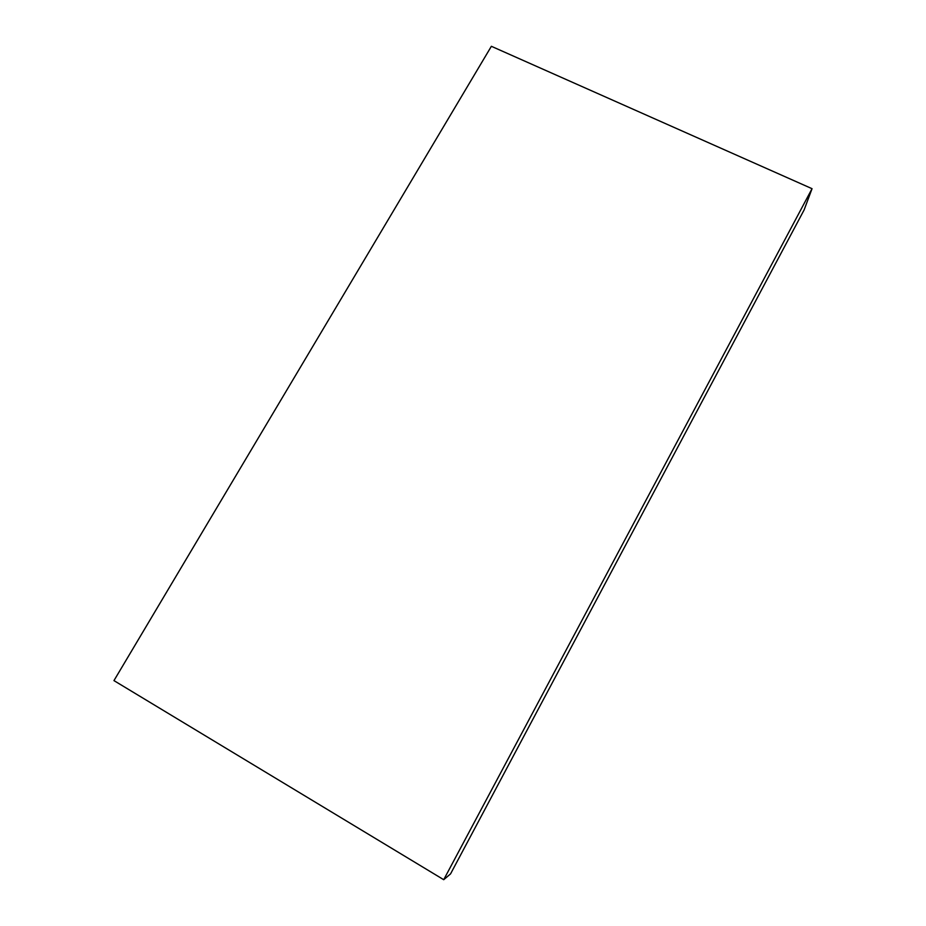 <?xml version="1.0" encoding="UTF-8"?>
<svg xmlns="http://www.w3.org/2000/svg" width="926" height="926" viewBox="0 0 926 926"><rect width="100%" height="100%" fill="white"/><g stroke="black" fill="none" stroke-linecap="round" stroke-linejoin="round"><path stroke-width="1.39" d="M812.044 188.684L804.104 209.947L450.545 873.901L443.716 879.7L812.044 188.684L491.37 46.3L113.956 680.61L443.716 879.7"/></g></svg>
